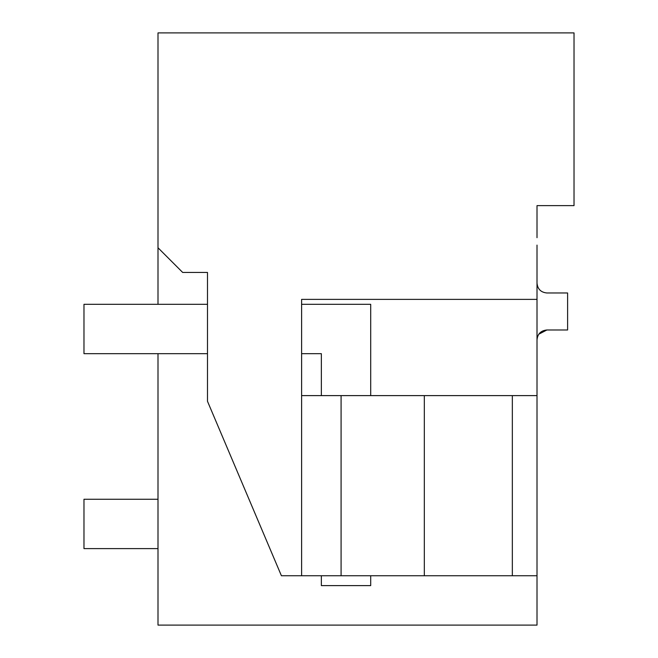 <?xml version="1.0" encoding="UTF-8"?>
<svg xmlns="http://www.w3.org/2000/svg" width="658" height="658" viewBox="0 0 658 658"><rect width="100%" height="100%" fill="white"/><g stroke="black" fill="none" stroke-linecap="round" stroke-linejoin="round"><path stroke-width="0.99" d="M537.01 245.105L537.01 625.1L158.002 625.1L158.002 353.667M158.002 304.317L158.002 247.77L182.677 272.445L207.492 272.445L207.492 401.298L281.41 575.742L512.335 575.742L512.335 395.614L537.01 395.614M537.01 237.703L537.01 205.625L574.023 205.625L574.023 32.9L158.002 32.9L158.002 247.77M538.779 334.215L546.88 329.987L567.607 329.987L567.607 292.974L546.88 292.974C540.884 292.382 537.594 289.092 537.01 283.104M537.01 339.857C537.602 333.861 540.892 330.571 546.88 329.987M537.01 575.742L512.335 575.742L537.01 575.742M537.01 299.382L301.611 299.382L301.611 575.742M341.083 575.742L341.083 395.614L512.335 395.614M341.083 395.614L301.611 395.614M424.328 575.742L424.328 395.614M158.002 499.257L83.977 499.257L83.977 548.607L158.002 548.607M207.492 304.317L83.977 304.317L83.977 353.667L207.492 353.667M301.611 353.667L321.351 353.667L321.351 395.614M321.351 575.742L321.351 585.612L370.701 585.612L370.701 575.742M301.611 304.317L370.701 304.317L370.701 395.614"/></g></svg>

